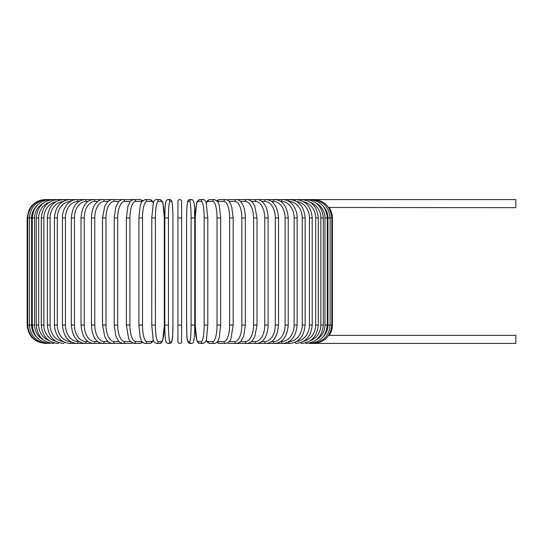 <?xml version="1.0" encoding="UTF-8"?>
<svg xmlns="http://www.w3.org/2000/svg" width="543" height="543" viewBox="0 0 543 543"><rect width="100%" height="100%" fill="white"/><g stroke="black" fill="none" stroke-linecap="round" stroke-linejoin="round"><path stroke-width="0.81" d="M181.613 341.574L181.613 325.067L181.613 341.574A1.833 1.833 0 0 1 179.774 343.414A1.833 1.833 0 0 1 177.941 341.574L177.941 325.067L177.941 341.574A1.833 1.833 0 0 0 179.774 343.414A1.833 1.833 0 0 0 181.613 341.574A1.833 1.833 0 0 1 179.774 343.414A1.833 1.833 0 0 1 177.941 341.574A1.833 1.833 0 0 0 179.774 343.414A1.833 1.833 0 0 0 181.613 341.574L181.613 325.067L181.613 341.574A1.833 1.833 0 0 1 179.774 343.414A1.833 1.833 0 0 1 177.941 341.574A1.833 1.833 0 0 0 179.774 343.414A1.833 1.833 0 0 0 181.613 341.574M177.941 217.933L177.941 201.426A1.833 1.833 0 0 1 179.774 199.586A1.833 1.833 0 0 1 181.613 201.426A1.833 1.833 0 0 0 179.774 199.586A1.833 1.833 0 0 0 177.941 201.426A1.833 1.833 0 0 1 179.774 199.586A1.833 1.833 0 0 1 181.613 201.426L181.613 325.067L177.941 325.067L177.941 201.426A1.833 1.833 0 0 1 179.774 199.586A1.833 1.833 0 0 1 181.613 201.426L181.613 217.933L177.941 217.933M328.569 207.474L515.85 207.664L515.85 199.586L237.746 199.586A1.833 1.588 -90 0 0 237.325 199.654M323.214 336.728A16.507 16.256 -90 0 0 327.958 325.067L332.404 325.067C332.377 328.807 331.332 332.228 329.255 335.336L515.85 335.336L515.85 343.414L309.659 343.414M329.255 335.336L328.569 335.526M45.497 343.414L45.497 343.407C34.352 342.328 28.236 336.212 27.15 325.067L27.15 217.933L31.596 217.933L31.596 325.067L27.15 325.067M27.15 217.933L29.023 209.863L31.27 206.354C34.996 201.962 39.741 199.709 45.497 199.586L46.046 199.654M327.958 325.067L327.958 217.933L332.404 217.933L332.404 325.067M313.508 343.346L313.549 343.414C324.49 342.49 330.578 336.375 331.827 325.067L331.827 217.933C330.544 206.591 324.449 200.476 313.549 199.586L313.508 199.654M311.886 343.244L312.021 343.414C322.997 342.341 329.024 336.226 330.11 325.067L330.11 217.933C329.024 206.774 322.997 200.659 312.021 199.586L311.886 199.756M327.958 217.933A16.507 16.256 -90 0 0 323.214 206.272M327.266 325.067L324.958 325.067L324.958 217.933L327.266 217.933L327.266 325.067C326.18 336.246 320.248 342.361 309.483 343.414A1.833 0.475 90 0 1 309.211 343.088M316.494 339.646A16.507 15.951 -90 0 0 324.958 325.067M324.958 217.933A16.507 15.951 -90 0 0 316.494 203.353M309.211 199.912A1.833 0.475 -90 0 1 309.483 199.586C320.248 200.638 326.18 206.754 327.266 217.933M323.309 325.067L320.845 325.067L320.845 217.933L323.309 217.933L323.309 325.067C322.223 336.273 316.44 342.389 305.96 343.414A1.833 0.624 90 0 1 305.519 342.871M310.209 340.739A16.507 15.516 -90 0 0 320.845 325.067M320.845 217.933A16.507 15.516 -90 0 0 310.209 202.261M305.519 200.129A1.833 0.624 -90 0 1 305.96 199.586C316.44 200.611 322.223 206.727 323.309 217.933M318.273 325.067L315.666 325.067L315.666 217.933L318.273 217.933L318.273 325.067C317.187 336.314 311.587 342.429 301.48 343.414A1.833 0.774 90 0 1 300.836 342.592M303.673 341.248A16.507 14.966 -90 0 0 315.666 325.067M315.666 217.933A16.507 14.966 -90 0 0 303.673 201.752M300.836 200.408A1.833 0.774 -90 0 1 301.48 199.586C311.587 200.571 317.187 206.686 318.273 217.933M312.205 325.067L309.449 325.067L309.449 217.933L312.205 217.933L312.205 325.067C311.112 336.368 305.729 342.477 296.071 343.414A1.833 0.916 90 0 1 295.209 342.226M296.634 341.486A16.507 14.301 -90 0 0 309.449 325.067M309.449 217.933A16.507 14.301 -90 0 0 296.634 201.514M295.209 200.774A1.833 0.916 -90 0 1 296.071 199.586C305.729 200.523 311.112 206.632 312.205 217.933M305.132 325.067L302.247 325.067L302.247 217.933L305.132 217.933L305.132 325.067C304.046 336.429 298.921 342.545 289.772 343.414A1.833 1.052 90 0 1 288.727 341.723M288.978 341.574A16.507 13.527 -90 0 0 302.247 325.067M302.247 217.933A16.507 13.527 -90 0 0 288.978 201.426M288.727 201.277A1.833 1.052 -90 0 1 289.772 199.586C298.921 200.455 304.046 206.571 305.132 217.933M297.123 325.067L294.109 325.067L294.109 217.933L297.123 217.933L297.123 325.067C296.037 336.504 291.211 342.619 282.645 343.414L289.772 343.414M280.65 341.574L281.464 341.574A16.507 12.645 -90 0 0 294.109 325.067M281.464 341.574A1.833 1.181 90 0 0 282.645 343.414L274.731 343.414A1.833 1.296 90 0 1 273.434 341.574A16.507 11.674 -90 0 0 285.109 325.067L285.109 217.933L288.238 217.933L288.238 325.067L285.109 325.067M294.109 217.933A16.507 12.645 -90 0 0 281.464 201.426L280.65 201.426M281.464 201.426A1.833 1.181 -90 0 1 282.645 199.586C285.598 199.593 288.347 200.672 290.878 202.831C292.84 203.917 297.645 211.471 297.123 217.933M271.568 341.574L273.434 341.574M285.109 217.933A16.507 11.674 -90 0 0 273.434 201.426L271.568 201.426M273.434 201.426A1.833 1.296 -90 0 1 274.731 199.586C282.659 200.279 287.159 206.394 288.238 217.933M278.539 325.067L275.301 325.067L275.301 217.933L278.539 217.933L278.539 325.067C277.48 336.721 273.326 342.837 266.09 343.414L274.731 343.414C282.659 342.721 287.159 336.606 288.238 325.067M261.801 341.574L264.685 341.574A16.507 10.616 -90 0 0 275.301 325.067M264.685 341.574A1.833 1.405 90 0 0 266.09 343.414L256.798 343.414A1.833 1.5 90 0 1 255.298 341.574A16.507 9.469 -90 0 0 264.767 325.067L264.767 217.933L268.099 217.933L268.099 325.067L264.767 325.067M275.301 217.933A16.507 10.616 -90 0 0 264.685 201.426L261.801 201.426M264.685 201.426A1.833 1.405 -90 0 1 266.09 199.586C273.326 200.163 277.48 206.279 278.539 217.933M251.429 341.574L255.298 341.574M264.767 217.933A16.507 9.469 -90 0 0 255.298 201.426L251.429 201.426M255.298 201.426A1.833 1.5 -90 0 1 256.798 199.586C258.93 199.315 261.312 200.666 263.952 203.632C265.12 204.982 267.869 209.354 268.099 217.933M257.009 325.067L253.588 325.067L253.588 217.933L257.009 217.933L257.009 325.067L254.81 336.68L252.685 340.264C251.389 342.09 249.468 343.142 246.916 343.414L256.798 343.414C260.077 343.013 262.445 341.683 263.905 339.429C265.127 338.031 267.875 333.599 268.099 325.067M240.535 341.574L245.327 341.574A16.507 8.254 -90 0 0 253.588 325.067M245.327 341.574A1.833 1.588 90 0 0 246.916 343.414L236.531 343.414M253.588 217.933A16.507 8.254 -90 0 0 245.327 201.426L240.535 201.426M237.325 343.346A1.833 1.588 90 0 0 237.746 343.414L237.101 343.373M245.327 201.426A1.833 1.588 -90 0 1 246.916 199.586C248.687 199.403 250.622 200.469 252.733 202.797L254.803 206.306L257.009 217.933M245.341 325.067L241.845 325.067L241.845 217.933L245.341 217.933L245.341 325.067L243.8 335.717L241.255 340.76C241.024 341.778 239.443 342.66 236.524 343.414A1.833 1.663 90 0 1 234.868 341.574A16.507 6.978 -90 0 0 241.845 325.067M229.207 341.574L234.868 341.574M241.845 217.933A16.507 6.978 -90 0 0 234.868 201.426L229.207 201.426M227.626 342.904A1.833 1.663 90 0 0 228.773 343.414L236.524 343.414M227.626 200.095A1.833 1.663 -90 0 1 228.773 199.586L237.101 199.627M234.868 201.426A1.833 1.663 -90 0 1 236.524 199.586C238.072 199.491 239.646 200.374 241.255 202.234L243.006 205.206C243.447 205.695 245.49 212.021 245.341 217.933M233.185 325.067L229.628 325.067L229.628 217.933L233.185 217.933L233.185 325.067L230.938 338.635C230.551 340.766 228.807 342.361 225.705 343.414A1.833 1.724 90 0 1 223.981 341.574A16.507 5.647 -90 0 0 229.628 325.067M217.539 341.567A16.507 5.647 -90 0 0 217.709 341.574L223.981 341.574M229.628 217.933A16.507 5.647 -90 0 0 223.981 201.426L217.709 201.426A16.507 5.647 -90 0 0 217.539 201.433M217.709 341.574A1.833 1.724 90 0 0 219.433 343.414L216.806 342.436L219.433 343.414L225.705 343.414M217.709 201.426A1.833 1.724 -90 0 1 219.433 199.586L216.806 200.564M223.981 201.426A1.833 1.724 -90 0 1 225.705 199.586L227.144 199.872M220.58 325.067L217.03 325.067L217.03 217.933L220.641 217.933L220.641 325.067L219.413 336.864L218.632 339.423C217.926 341.785 216.555 343.115 214.533 343.414A1.833 1.772 90 0 1 212.761 341.574A16.507 4.276 -90 0 0 217.03 325.067M206.231 340.074A16.507 4.276 -90 0 0 208.01 341.574L212.761 341.574M217.03 217.933A16.507 4.276 -90 0 0 212.761 201.426L208.01 201.426A16.507 4.276 -90 0 0 206.231 202.926M208.01 341.574A1.833 1.772 90 0 0 209.781 343.414L214.533 343.414M208.01 201.426A1.833 1.772 -90 0 1 209.781 199.586L207.813 200.299L206.116 202.58M212.761 201.426A1.833 1.772 -90 0 1 214.533 199.586L209.781 199.586M207.765 325.067L204.154 325.067L204.154 217.933L207.765 217.933M204.154 217.933A16.507 2.864 -90 0 0 201.29 201.426L198.1 201.426A16.507 2.864 -90 0 0 195.236 217.933L195.236 325.067A16.507 2.864 -90 0 0 198.1 341.574L201.29 341.574A16.507 2.864 -90 0 0 204.154 325.067M201.29 341.574A1.833 1.805 90 0 0 203.096 343.414C205.363 342.416 206.496 340.997 206.489 339.144L207.799 325.067L207.799 217.933L206.211 202.872C205.451 200.53 204.412 199.43 203.096 199.586L199.912 199.586A1.833 1.805 -90 0 0 198.1 201.426M198.1 341.574A1.833 1.805 90 0 0 199.912 343.414L203.096 343.414M201.29 201.426A1.833 1.805 -90 0 1 203.096 199.586M194.747 325.067L191.095 325.067L191.095 217.933L194.754 217.933L194.747 325.067M191.095 217.933A16.507 1.439 -90 0 0 189.656 201.426L188.054 201.426A16.507 1.439 -90 0 0 186.616 217.933L186.616 325.067A16.507 1.439 -90 0 0 188.054 341.574L189.656 341.574A16.507 1.439 -90 0 0 191.095 325.067M189.656 341.574A1.833 1.826 90 0 0 191.482 343.414C192.772 343.305 193.539 342.463 193.783 340.895C193.919 341.275 194.808 334.189 194.754 325.067C194.808 334.189 193.919 341.275 193.783 340.895C193.539 342.463 192.772 343.305 191.482 343.414L189.88 343.414C186.161 343.067 187.097 334.943 186.609 325.067L186.616 325.067C187.097 334.943 186.161 343.067 189.88 343.414A1.833 1.826 90 0 1 188.054 341.574M186.609 325.067L186.616 217.933C186.554 208.811 187.444 201.724 187.579 202.105C187.824 200.537 188.591 199.695 189.88 199.586A1.833 1.826 -90 0 0 188.054 201.426M189.656 201.426A1.833 1.826 -90 0 1 191.482 199.586L189.88 199.586C188.591 199.695 187.824 200.537 187.579 202.105C187.444 201.724 186.554 208.811 186.609 217.933M168.459 325.067L164.8 325.067L164.8 217.933L168.459 217.933L168.459 325.067A16.507 1.439 90 0 0 169.898 341.574L171.5 341.574A16.507 1.439 90 0 0 172.939 325.067L172.939 217.933A16.507 1.439 90 0 0 171.5 201.426L169.898 201.426A16.507 1.439 90 0 0 168.459 217.933M171.5 341.574A1.833 1.826 -90 0 1 169.674 343.414L168.072 343.414C166.782 343.305 166.015 342.463 165.771 340.895C165.635 341.275 164.746 334.189 164.8 325.067C164.746 334.189 165.635 341.275 165.771 340.895C166.015 342.463 166.782 343.305 168.072 343.414A1.833 1.826 -90 0 0 169.898 341.574M172.946 217.933C173 208.811 172.111 201.724 171.975 202.105C171.731 200.537 170.964 199.695 169.674 199.586C170.964 199.695 171.731 200.537 171.975 202.105C172.111 201.724 173 208.811 172.946 217.933L172.939 325.067C172.457 334.943 173.393 343.067 169.674 343.414M169.898 201.426A1.833 1.826 90 0 0 168.072 199.586L169.674 199.586A1.833 1.826 90 0 1 171.5 201.426M151.789 217.933L151.755 325.067L153.065 339.144C153.058 340.997 154.192 342.416 156.459 343.414A1.833 1.805 -90 0 0 158.264 341.574L161.454 341.574A16.507 2.864 90 0 0 164.319 325.067L164.319 217.933A16.507 2.864 90 0 0 161.454 201.426L158.264 201.426A16.507 2.864 90 0 0 155.4 217.933L155.4 325.067L151.789 325.067M155.4 325.067A16.507 2.864 90 0 0 158.264 341.574M158.264 201.426A1.833 1.805 90 0 0 156.459 199.586C155.142 199.43 154.103 200.53 153.343 202.872L151.755 217.933L155.4 217.933M156.459 343.414L159.642 343.414A1.833 1.805 -90 0 0 161.454 341.574M159.642 343.414C160.966 343.57 162.004 342.47 162.764 340.128L164.346 325.067L164.346 217.933L163.043 203.856C163.043 202.003 161.909 200.584 159.642 199.586A1.833 1.805 90 0 1 161.454 201.426M153.323 202.926A16.507 4.276 90 0 0 151.545 201.426L146.793 201.426A16.507 4.276 90 0 0 142.524 217.933L142.524 325.067L138.913 325.067L140.142 336.864L140.922 339.423C141.628 341.785 142.999 343.115 145.022 343.414A1.833 1.772 -90 0 0 146.793 341.574L151.545 341.574A16.507 4.276 90 0 0 153.323 340.074M142.524 325.067A16.507 4.276 90 0 0 146.793 341.574M138.974 217.933L142.524 217.933M145.022 343.414L149.773 343.414A1.833 1.772 -90 0 0 151.545 341.574M153.438 202.58L151.741 200.299L149.773 199.586A1.833 1.772 90 0 1 151.545 201.426M149.773 199.586L145.022 199.586A1.833 1.772 90 0 1 146.793 201.426M142.015 201.433A16.507 5.647 90 0 0 141.845 201.426L135.574 201.426A16.507 5.647 90 0 0 129.926 217.933L129.926 325.067L126.37 325.067L128.616 338.635L130.035 341.18L133.849 343.414A1.833 1.724 -90 0 0 135.574 341.574L141.845 341.574A16.507 5.647 90 0 0 142.015 341.567M129.926 325.067A16.507 5.647 90 0 0 135.574 341.574M126.37 325.067L126.37 217.933L129.926 217.933M133.849 343.414L140.121 343.414L142.748 342.436L140.121 343.414A1.833 1.724 -90 0 0 141.845 341.574M142.748 200.564L140.121 199.586A1.833 1.724 90 0 1 141.845 201.426M132.411 199.872L130.782 199.586L133.849 199.586A1.833 1.724 90 0 1 135.574 201.426M130.347 201.426L124.686 201.426A16.507 6.978 90 0 0 117.709 217.933L117.709 325.067L114.213 325.067L115.754 335.717L118.299 340.76C118.53 341.778 120.112 342.66 123.023 343.414A1.833 1.663 -90 0 0 124.686 341.574L130.347 341.574M117.709 325.067A16.507 6.978 90 0 0 124.686 341.574M114.213 325.067L114.213 217.933L117.709 217.933M122.229 343.346A1.833 1.588 -90 0 1 121.808 343.414L130.782 343.414A1.833 1.663 -90 0 0 131.929 342.904M124.686 201.426A1.833 1.663 90 0 0 123.023 199.586L130.782 199.586A1.833 1.663 90 0 1 131.929 200.095M119.019 201.426L114.227 201.426A16.507 8.254 90 0 0 105.966 217.933L105.966 325.067L102.546 325.067L104.745 336.68L106.869 340.264C108.166 342.09 110.086 343.142 112.639 343.414A1.833 1.588 -90 0 0 114.227 341.574L119.019 341.574M105.966 325.067A16.507 8.254 90 0 0 114.227 341.574M102.546 325.067L102.546 217.933L105.966 217.933M114.213 217.933L115.781 207.202L118.299 202.234C119.908 200.374 121.483 199.491 123.023 199.586L121.808 199.586A1.833 1.588 90 0 1 122.229 199.654M46.046 343.346L46.006 343.414C35.064 342.49 28.976 336.375 27.727 325.067L27.727 217.933C29.01 206.591 35.105 200.476 46.006 199.586L112.639 199.586A1.833 1.588 90 0 1 114.227 201.426M108.125 201.426L104.256 201.426A16.507 9.469 90 0 0 94.787 217.933L94.787 325.067L91.455 325.067C91.679 333.599 94.428 338.031 95.649 339.429C97.109 341.683 99.478 343.013 102.756 343.414A1.833 1.5 -90 0 0 104.256 341.574L108.125 341.574M94.787 325.067A16.507 9.469 90 0 0 104.256 341.574M91.455 325.067L91.455 217.933L94.787 217.933M91.455 217.933C91.686 209.354 94.434 204.982 95.602 203.632C98.242 200.666 100.625 199.315 102.756 199.586A1.833 1.5 90 0 1 104.256 201.426M97.754 201.426L94.869 201.426A16.507 10.616 90 0 0 84.253 217.933L84.253 325.067L81.016 325.067C82.074 336.721 86.228 342.837 93.464 343.414A1.833 1.405 -90 0 0 94.869 341.574L97.754 341.574M84.253 325.067A16.507 10.616 90 0 0 94.869 341.574M81.016 325.067L81.016 217.933L84.253 217.933M81.016 217.933C82.074 206.279 86.228 200.163 93.464 199.586A1.833 1.405 90 0 1 94.869 201.426M87.986 201.426L86.12 201.426A16.507 11.674 90 0 0 74.445 217.933L74.445 325.067L71.316 325.067C72.395 336.606 76.896 342.721 84.823 343.414A1.833 1.296 -90 0 0 86.12 341.574L87.986 341.574M74.445 325.067A16.507 11.674 90 0 0 86.12 341.574M71.316 325.067L71.316 217.933L74.445 217.933M71.316 217.933C72.395 206.394 76.896 200.279 84.823 199.586A1.833 1.296 90 0 1 86.12 201.426M78.905 201.426L78.09 201.426A16.507 12.645 90 0 0 65.445 217.933L65.445 325.067L62.431 325.067C63.517 336.504 68.343 342.619 76.909 343.414A1.833 1.181 -90 0 0 78.09 341.574L78.905 341.574M65.445 325.067A16.507 12.645 90 0 0 78.09 341.574M62.431 325.067L62.431 217.933L65.445 217.933M62.431 217.933C61.909 211.471 66.714 203.917 68.669 202.831C71.208 200.672 73.957 199.593 76.909 199.586A1.833 1.181 90 0 1 78.09 201.426M70.576 201.426A16.507 13.527 90 0 0 57.307 217.933L57.307 325.067L54.422 325.067C55.508 336.429 60.633 342.545 69.782 343.414A1.833 1.052 -90 0 0 70.828 341.723M57.307 325.067A16.507 13.527 90 0 0 70.576 341.574M54.422 325.067L54.422 217.933L57.307 217.933M54.422 217.933C55.508 206.571 60.633 200.455 69.782 199.586A1.833 1.052 90 0 1 70.828 201.277M62.92 201.514A16.507 14.301 90 0 0 50.105 217.933L50.105 325.067L47.35 325.067C48.442 336.368 53.818 342.477 63.483 343.414A1.833 0.916 -90 0 0 64.346 342.226M50.105 325.067A16.507 14.301 90 0 0 62.92 341.486M47.35 325.067L47.35 217.933L50.105 217.933M47.35 217.933C48.442 206.632 53.818 200.523 63.483 199.586A1.833 0.916 90 0 1 64.346 200.774M55.881 201.752A16.507 14.966 90 0 0 43.888 217.933L43.888 325.067L41.275 325.067C42.368 336.314 47.967 342.429 58.074 343.414A1.833 0.774 -90 0 0 58.719 342.592M43.888 325.067A16.507 14.966 90 0 0 55.881 341.248M41.275 325.067L41.275 217.933L43.888 217.933M41.275 217.933C42.368 206.686 47.967 200.571 58.074 199.586A1.833 0.774 90 0 1 58.719 200.408M49.345 202.261A16.507 15.516 90 0 0 38.709 217.933L38.709 325.067L36.245 325.067C37.331 336.273 43.114 342.389 53.594 343.414A1.833 0.624 -90 0 0 54.035 342.871M38.709 325.067A16.507 15.516 90 0 0 49.345 340.739M36.245 325.067L36.245 217.933L38.709 217.933M36.245 217.933C37.331 206.727 43.114 200.611 53.594 199.586A1.833 0.624 90 0 1 54.035 200.129M43.06 203.353A16.507 15.951 90 0 0 34.596 217.933L34.596 325.067L32.288 325.067C33.374 336.246 39.306 342.361 50.071 343.414A1.833 0.475 -90 0 0 50.343 343.088M34.596 325.067A16.507 15.951 90 0 0 43.06 339.646M32.288 325.067L32.288 217.933L34.596 217.933M32.288 217.933C33.374 206.754 39.306 200.638 50.071 199.586A1.833 0.475 90 0 1 50.343 199.912M47.669 199.756L47.533 199.586C36.557 200.659 30.53 206.774 29.444 217.933L29.444 325.067C30.53 336.226 36.557 342.341 47.533 343.414L47.669 343.244M31.596 325.067A16.507 16.256 90 0 0 36.34 336.728M36.34 206.272A16.507 16.256 90 0 0 31.596 217.933M329.255 207.664C331.332 210.772 332.377 214.193 332.404 217.933M233.185 217.933L231.569 206.069L229.533 201.833C229.248 200.93 227.972 200.184 225.705 199.586L219.433 199.586M209.781 343.414L207.942 342.796L206.116 340.42M214.533 199.586L217.621 201.548L218.639 203.598L219.42 206.17L220.641 217.933M199.912 343.414C198.589 343.57 197.55 342.47 196.79 340.128L195.209 325.067L195.209 217.933L196.512 203.856C196.512 202.003 197.645 200.584 199.912 199.586M194.754 325.067L194.754 217.933C194.265 208.057 195.202 199.933 191.482 199.586M164.8 325.067L164.8 217.933C165.289 208.057 164.353 199.933 168.072 199.586M156.459 199.586L159.642 199.586M138.913 325.067L138.913 217.933L140.135 206.17L140.915 203.598L141.933 201.548L145.022 199.586M149.773 343.414L151.612 342.796L153.438 340.42M126.37 217.933L127.985 206.069L130.021 201.833C130.306 200.93 131.582 200.184 133.849 199.586L140.121 199.586M130.782 343.414L132.411 343.128M122.453 343.373L69.782 343.414M122.453 199.627L112.639 199.586C110.867 199.403 108.933 200.469 106.822 202.797L104.751 206.306L102.546 217.933"/></g></svg>
